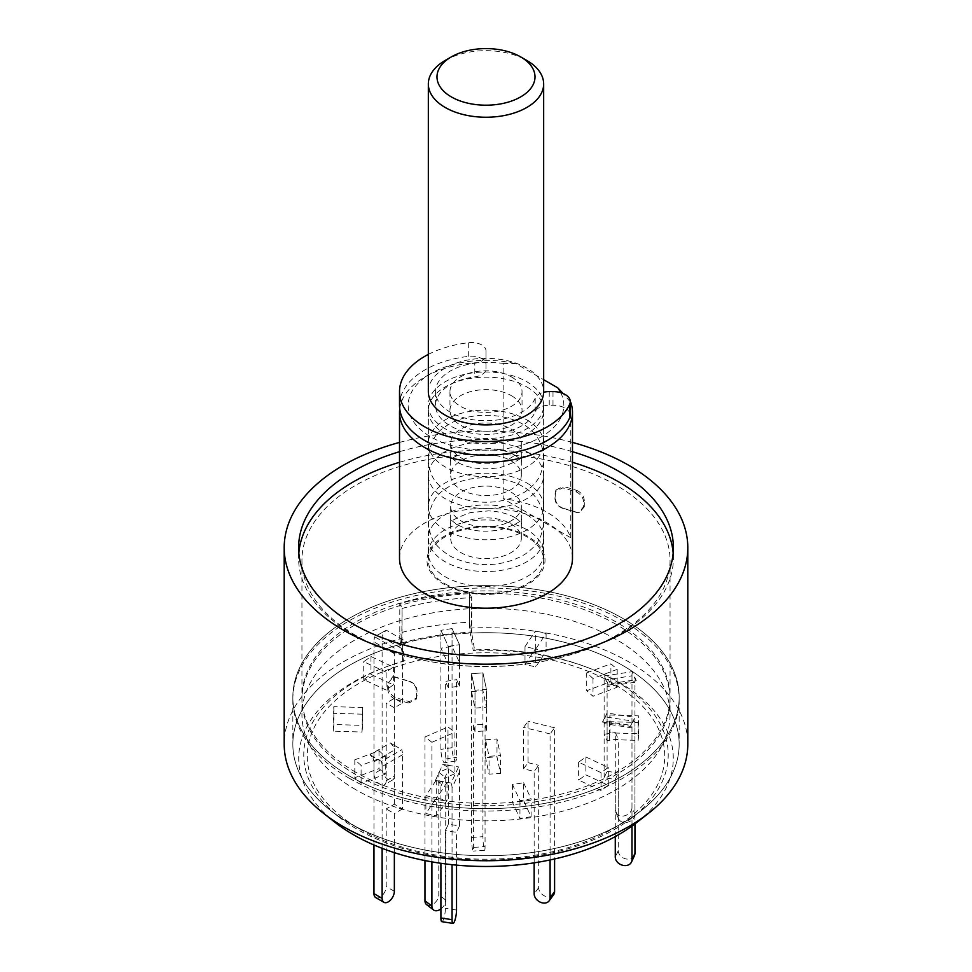 <?xml version="1.0" encoding="UTF-8"?>
<svg xmlns="http://www.w3.org/2000/svg" width="972" height="972" viewBox="0 0 972 972"><rect width="100%" height="100%" fill="white"/><g stroke="black" fill="none" stroke-linecap="round" stroke-linejoin="round"><path stroke-width="0.73" stroke-dasharray="4.86 3.65" d="M527.723 536.252A59.013 34.069 0 0 0 469.719 527.602A59.013 34.069 0 0 0 428.494 552.703A59.013 34.069 0 0 0 444.277 584.427A59.013 34.069 0 0 0 514.589 590.138A59.013 34.069 0 0 0 543.506 552.703A59.013 34.069 0 0 0 527.723 536.252M554.951 498.405C555.158 503.034 557.734 506.363 562.715 508.405A184.06 106.264 0 0 1 576.262 512.39L578.571 512.73L583.54 506.813L583.54 502.463C583.394 497.761 580.964 494.238 576.262 491.893A184.06 106.264 180 0 0 562.715 487.908L555.389 491.468L554.951 498.405L555.935 490.022L563.25 486.462L562.715 487.908M616.151 624.364A184.06 106.264 0 0 0 415.566 601.328A184.06 106.264 0 0 0 301.94 699.5A184.06 106.264 0 0 0 355.849 774.635A184.06 106.264 0 0 0 556.434 797.672A184.06 106.264 0 0 0 670.06 699.5A184.06 106.264 0 0 0 616.151 624.364M355.849 635.481A184.06 106.264 180 0 1 301.94 560.346A184.06 106.264 180 0 1 415.566 462.162A184.06 106.264 180 0 1 616.151 485.198A184.06 106.264 180 0 1 670.06 560.346A184.06 106.264 180 0 1 556.434 658.518A184.06 106.264 180 0 1 355.849 635.481M572.484 451.701A187.389 108.184 0 0 0 399.516 451.701M572.484 462.295A187.389 108.184 0 0 0 399.516 462.295M298.841 552.971A187.389 108.184 0 0 0 298.611 558.268A187.389 108.184 0 0 0 353.492 634.765A187.389 108.184 0 0 0 557.709 658.214A187.389 108.184 0 0 0 673.389 558.268A187.389 108.184 0 0 0 673.159 552.971M404.96 660.644A182.214 105.195 0 0 0 387.889 666.221A182.214 105.195 0 0 0 339.325 817.294A182.214 105.195 0 0 0 357.149 829.262A182.214 105.195 0 0 0 632.675 817.294A182.214 105.195 0 0 0 614.851 680.485A182.214 105.195 0 0 0 584.111 666.221A182.214 105.195 0 0 0 474.579 649.879L471.699 633.015A193.161 111.513 180 0 1 622.578 665.37A193.161 111.513 180 0 1 679.161 744.224A193.161 111.513 180 0 1 641.484 810.393A193.161 111.513 180 0 1 349.422 823.077A193.161 111.513 180 0 1 330.516 810.393A193.161 111.513 180 0 1 292.839 744.224A193.161 111.513 180 0 1 402.08 643.78L404.96 660.644L403.623 661.239A187.292 108.135 0 0 0 385.167 667.229A187.292 108.135 0 0 0 335.243 822.506M636.757 822.506A187.292 108.135 0 0 0 618.435 681.882A187.292 108.135 0 0 0 586.833 667.229A187.292 108.135 0 0 0 473.243 650.475L469.415 628.106L469.415 592.798L469.415 622.226A201.799 116.506 0 0 0 399.796 632.991L399.796 603.576L402.08 608.472L401.703 642.966A194.594 112.351 180 0 1 471.311 632.201L471.699 597.707L469.415 592.798A201.799 116.506 0 0 0 399.796 603.576L399.796 638.883A201.799 116.506 180 0 0 284.201 744.224M402.08 608.472A193.161 111.513 180 0 1 471.699 597.707A193.161 111.513 0 0 0 402.08 608.472L402.08 643.78A193.161 111.513 180 0 1 471.699 633.015L471.699 597.707L469.415 592.798A201.799 116.506 180 0 0 399.796 603.576L402.08 608.472M349.422 778.353A193.161 111.513 180 0 1 292.839 699.5A193.161 111.513 180 0 1 412.079 596.468A193.161 111.513 180 0 1 622.578 620.646A193.161 111.513 180 0 1 679.161 699.5A193.161 111.513 180 0 1 559.921 802.532A193.161 111.513 180 0 1 349.422 778.353M399.516 558.268A86.484 49.937 180 0 1 452.903 512.135A86.484 49.937 180 0 1 547.151 522.96A86.484 49.937 180 0 1 572.484 558.268M399.735 408.799A86.484 49.937 180 0 1 424.849 377.015A86.484 49.937 180 0 1 503.156 363.382L503.156 498.733A86.484 49.937 180 0 1 547.151 512.365A86.484 49.937 180 0 1 570.771 537.771L570.771 402.42L563.08 393.49M445.225 428.798A57.664 33.291 180 0 1 428.336 405.263A57.664 33.291 180 0 1 463.936 374.512A57.664 33.291 180 0 1 526.775 381.729A57.664 33.291 180 0 1 543.664 405.263A57.664 33.291 180 0 1 508.064 436.015A57.664 33.291 180 0 1 445.225 428.798M469.415 628.106A201.799 116.506 180 0 1 628.702 661.835A201.799 116.506 180 0 1 687.799 744.224M403.623 661.239L399.796 638.883M473.243 650.475L474.579 649.879M399.516 442.406A201.799 116.506 180 0 1 572.484 442.406M570.771 537.771L503.156 498.733M503.156 363.382L516.168 363.844L543.664 379.712M560.71 392.664A77.833 44.943 180 0 1 519.947 445.698A77.833 44.943 180 0 1 422.577 431.313A77.833 44.943 180 0 1 430.961 373.491A77.833 44.943 180 0 1 516.168 363.844M417.049 695.454L416.611 698.03L409.285 701.59A184.06 106.264 0 0 1 395.738 697.604C391.048 695.284 388.618 691.76 388.46 687.046L388.46 682.696L393.429 676.767L395.738 677.12A184.06 106.264 180 0 0 409.285 681.105C414.242 683.122 416.83 686.451 417.049 691.104L416.514 696.9L416.514 691.189C416.308 686.56 413.72 683.231 408.75 681.19L409.285 681.105M409.285 701.59L408.75 703.048L416.065 699.488L416.514 696.9M395.738 677.12L394.972 677.132A185.494 107.09 0 0 0 408.75 681.19M394.972 677.132L392.664 676.791L388.46 682.696M388.46 687.046L387.707 688.431L387.707 682.721M387.707 688.431C387.852 693.121 390.27 696.645 394.972 698.99L395.738 697.604M408.75 703.048A185.494 107.09 180 0 1 394.972 698.99M562.715 508.405L563.25 508.32C558.293 506.291 555.705 502.961 555.486 498.308M554.951 494.055L555.486 492.597M576.262 491.893L577.028 490.52A185.494 107.09 0 0 0 563.25 486.462M577.028 490.52C581.718 492.84 584.136 496.364 584.293 501.078L583.54 502.463M583.54 506.813L584.293 506.789L584.293 501.078M584.293 506.789L579.336 512.706L576.262 512.39M563.25 508.32A185.494 107.09 180 0 1 577.028 512.365M399.516 405.263A86.484 49.937 180 0 1 424.849 369.955A86.484 49.937 180 0 1 468.698 356.335A14.41 8.323 180 0 1 486 364.488L486 368.752A14.41 8.323 180 0 1 474.786 376.869A50.447 29.124 0 0 0 450.328 384.669A50.447 29.124 0 0 0 435.553 405.263A50.447 29.124 0 0 0 466.694 432.175A50.447 29.124 0 0 0 521.672 425.858A50.447 29.124 0 0 0 535.195 411.739A14.41 8.323 180 0 1 539.047 407.705A14.41 8.323 180 0 1 549.241 405.263L552.995 405.263A17.302 9.987 180 0 1 570.285 415.251M428.336 354.391A86.484 49.937 180 0 1 468.698 342.691A14.41 8.323 180 0 1 486 350.843L486 364.488M535.195 411.739L535.195 398.083A14.41 8.323 180 0 1 539.047 394.049A14.41 8.323 180 0 1 543.652 392.263M535.195 398.083A50.447 29.124 180 0 1 521.672 412.213A50.447 29.124 180 0 1 466.694 418.519A50.447 29.124 180 0 1 435.553 391.607A50.447 29.124 180 0 1 450.328 371.012A50.447 29.124 180 0 1 474.786 363.212L474.786 376.869M486 368.752L486 355.096A14.41 8.323 180 0 1 474.786 363.212M486 355.096L486 350.843M471.493 691.566L482.938 690.752L486.45 707.264L475.004 708.078L471.493 691.566L471.493 673.693L482.938 672.879L482.938 836.685A8.651 0.863 -94.1 0 0 483.995 848.714A8.651 0.863 -94.1 0 0 484.603 850.269A8.651 0.863 -94.1 0 0 485.052 846.6L485.052 724.201L486.45 730.81L475.004 731.624L475.004 690.217L471.493 673.693L471.493 837.5A8.651 0.863 -94.1 0 0 472.55 849.516A8.651 0.863 -94.1 0 0 473.157 851.083A8.651 0.863 -94.1 0 0 473.607 847.414L473.607 725.015L485.052 724.201M482.938 690.752L482.938 672.879L486.45 689.403L475.004 690.217L471.493 673.693L482.938 672.879L486.45 689.403L486.45 730.81M475.004 731.624L473.607 725.015M459.513 686.062L459.513 644.667L452.053 628.58L440.911 630.306L452.053 628.58L452.053 747.675A8.651 1.823 -98.8 0 0 454.288 759.557A8.651 1.823 -98.8 0 0 455.613 761.04A8.651 1.823 -98.8 0 0 456.536 757.309L456.536 679.635L459.513 686.062L448.371 687.787L448.371 646.392L459.513 644.667L448.371 646.392L440.911 630.306L440.911 749.388A8.651 1.823 -98.8 0 0 443.159 761.283A8.651 1.823 -98.8 0 0 444.471 762.765A8.651 1.823 -98.8 0 0 445.395 759.035L445.395 681.36L456.536 679.635M440.911 648.178L440.911 630.306L448.371 646.392L448.371 664.253L440.911 648.178L452.053 646.453L459.513 662.527L448.371 664.253M448.371 687.787L445.395 681.36M355.849 789.726A184.06 106.264 180 0 1 301.94 714.59A184.06 106.264 180 0 1 415.566 616.418A184.06 106.264 180 0 1 616.151 639.454A184.06 106.264 180 0 1 670.06 714.59A184.06 106.264 180 0 1 556.434 812.762A184.06 106.264 180 0 1 355.849 789.726M355.849 772.29A184.06 106.264 180 0 1 301.94 697.143A184.06 106.264 180 0 1 415.566 598.971A184.06 106.264 180 0 1 616.151 622.007A184.06 106.264 180 0 1 670.06 697.143A184.06 106.264 180 0 1 556.434 795.327A184.06 106.264 180 0 1 355.849 772.29M402.08 643.78A193.161 111.513 0 0 0 292.839 744.224A193.161 111.513 0 0 0 349.422 823.077L359.616 828.958A178.739 103.19 0 0 0 612.384 828.958A178.739 103.19 0 0 0 612.384 683.024A178.739 103.19 0 0 0 359.616 683.024A178.739 103.19 0 0 0 359.616 828.958L349.422 823.077A193.161 111.513 0 0 0 622.578 823.077A193.161 111.513 0 0 0 679.161 744.224A193.161 111.513 0 0 0 622.578 665.37A193.161 111.513 0 0 0 471.699 633.015M622.578 618.289A193.161 111.513 180 0 1 679.161 697.143A193.161 111.513 180 0 1 559.921 800.175A193.161 111.513 180 0 1 349.422 775.996A193.161 111.513 180 0 1 292.839 697.143A193.161 111.513 180 0 1 412.079 594.123A193.161 111.513 180 0 1 622.578 618.289A193.161 111.513 0 0 0 412.079 594.123A193.161 111.513 0 0 0 292.839 697.143A193.161 111.513 0 0 0 349.422 775.996A193.161 111.513 0 0 0 559.921 800.175A193.161 111.513 0 0 0 679.161 697.143A193.161 111.513 0 0 0 622.578 618.289M469.415 622.226L471.311 632.201M401.703 642.966L399.796 632.991M349.422 823.077L349.422 823.077A193.161 111.513 0 0 0 559.921 847.256A193.161 111.513 0 0 0 679.161 744.224A193.161 111.513 0 0 0 622.578 665.37A193.161 111.513 0 0 0 412.079 641.192A193.161 111.513 0 0 0 292.839 744.224A193.161 111.513 0 0 0 349.422 823.077M586.724 672.855L610.902 663.791L617.184 669.38L593.005 678.444L586.724 672.855L586.724 690.715L610.902 681.651L617.184 687.24L593.005 696.304L586.724 690.715M609.979 715.003L638.762 715.878L638.167 722.524L609.371 721.661L609.979 715.003L609.979 732.876L638.762 733.739L638.167 740.397L609.371 739.522L609.979 732.876M585.873 757.006L608.278 767.479L601.024 772.643L578.619 762.169L585.873 757.006L585.873 774.866L608.278 785.34L601.024 790.515L578.619 780.042L585.873 774.866M523.629 782.788L531.089 798.875L519.947 800.588L512.487 784.513L523.629 782.788L523.629 800.661L531.089 816.735L519.947 818.46L512.487 802.386L523.629 800.661M446.998 782.533L436.671 798.073L425.906 795.691L436.234 780.152L446.998 782.533L446.998 800.406L436.671 815.933L425.906 813.552L436.234 798.012L446.998 800.406M385.277 756.325L361.098 765.389L354.816 759.8L378.995 750.736L385.277 756.325L385.277 774.186L361.098 783.25L354.816 777.673L378.995 768.609L385.277 774.186M362.021 714.177L333.238 713.302L333.833 706.656L362.629 707.519L362.021 732.038L333.238 731.163L333.833 724.517L362.629 725.391L362.021 732.038M386.127 672.174L363.722 661.701L370.976 656.525L393.381 667.011L386.127 672.174L386.127 690.047L363.722 679.574L370.976 674.398L393.381 684.871L386.127 690.047M452.053 646.453L452.053 628.58L459.513 644.667L459.513 662.527M525.002 646.647L535.329 631.107L546.094 633.489L535.766 649.029L525.002 646.647L525.002 664.508L535.329 648.968L546.094 651.362L535.766 666.901L525.002 664.508M485.55 739.777L496.996 738.963L500.507 755.487L489.062 756.301L485.55 739.777L485.55 757.638L496.996 756.836L500.507 773.348L489.062 774.162L485.55 757.638M486.45 707.264L486.45 689.403L475.004 690.217L475.004 708.078M489.062 774.162L489.062 756.301M500.507 773.348L500.507 755.487M496.996 738.963L496.996 756.836M546.094 633.489L546.094 651.362M535.766 649.029L535.766 666.901M535.329 648.968L535.329 631.107M370.976 656.525L370.976 674.398M393.381 667.011L393.381 684.871M363.722 679.574L363.722 661.701M333.833 706.656L333.833 724.517M362.629 707.519L362.629 725.391M333.238 731.163L333.238 713.302M354.816 759.8L354.816 777.673M378.995 750.736L378.995 768.609M361.098 783.25L361.098 765.389M425.906 795.691L425.906 813.552M436.234 780.152L436.234 798.012M436.671 815.933L436.671 798.073M519.947 800.588L519.947 818.46M512.487 784.513L512.487 802.386M531.089 816.735L531.089 798.875M601.024 772.643L601.024 790.515M578.619 762.169L578.619 780.042M608.278 785.34L608.278 767.479M638.167 722.524L638.167 740.397M609.371 721.661L609.371 739.522M638.762 733.739L638.762 715.878M617.184 669.38L617.184 687.24M593.005 678.444L593.005 696.304M610.902 681.651L610.902 663.791M553.603 894.762A8.651 6.5 36.3 0 1 546.641 896.706A8.651 6.5 36.3 0 1 538.67 887.691L538.67 765.292L534.163 771.416L523.556 768.816L528.063 762.68L528.063 721.285L523.556 727.408L523.556 768.816M550.091 859.953L550.091 733.909L554.599 727.785L554.599 858.969M550.091 733.909L523.556 727.408M534.163 862.844L534.163 771.416M554.599 727.785L528.063 721.285M528.063 762.68L538.67 765.292M426.623 904.64A8.651 5.638 127.5 0 0 431.872 904.835A8.651 5.638 127.5 0 0 438.785 894.775L438.785 772.363L447.995 768.366L454.932 773.676L454.932 732.268L447.995 726.959L447.995 768.366M424.971 860.572L424.971 736.97L431.908 742.292L431.908 861.872M424.971 736.97L447.995 726.959M431.908 742.292L454.932 732.268M440.911 908.905A8.651 5.638 127.5 0 0 445.723 900.084L445.723 777.685L438.785 772.363M454.932 773.676L445.723 777.685M634.959 814.074A8.651 6.816 -24.9 0 1 626.612 822.433A8.651 6.816 -24.9 0 1 618.763 819.007A8.651 6.816 -24.9 0 1 618.253 816.662L618.253 738.975L607.111 740.7L604.134 734.273L604.134 680.133A17.302 3.657 81.2 0 1 604.39 675.977L632.237 671.664L635.36 679.914A5.771 1.215 -98.8 0 0 634.959 682.259L634.959 814.074L631.982 807.647A8.651 6.816 -24.9 0 1 623.623 815.994A8.651 6.816 -24.9 0 1 615.786 812.58A8.651 6.816 -24.9 0 1 615.276 810.223L615.276 732.548L618.253 738.975M607.111 740.7L607.111 686.56A5.771 1.215 81.2 0 1 607.512 684.227L604.39 675.977M607.002 681.603L608.399 685.102L607.719 684.081L635.567 679.78L636.283 680.789L634.85 677.29M604.134 680.133L631.982 675.819A17.302 3.657 81.2 0 1 632.237 671.664M631.982 675.819L631.982 807.647M604.134 734.273L615.276 732.548M608.399 685.102L636.283 680.789M634.461 855.615A8.651 6.816 24.9 0 1 626.612 859.041A8.651 6.816 24.9 0 1 618.253 850.682L618.253 773.007L615.276 779.435L604.134 777.709L607.111 771.282L607.111 717.142A17.302 3.657 98.8 0 0 606.856 712.986L634.704 717.3L631.581 725.537A5.771 1.215 -81.2 0 1 631.982 727.882L631.982 826.091M604.134 777.709L604.134 723.581A5.771 1.215 98.8 0 0 603.734 721.236L606.856 712.986M604.256 718.612L602.433 722.05L603.515 721.09L631.363 725.404L630.318 726.363L632.104 722.913M607.111 717.142L634.959 721.455A17.302 3.657 98.8 0 0 634.704 717.3M634.959 721.455L634.959 823.892M607.111 771.282L618.253 773.007M615.276 836.588L615.276 779.435M602.433 722.05L630.318 726.363M441.835 921.675A8.651 1.823 98.8 0 0 443.159 920.192A8.651 1.823 98.8 0 0 445.395 908.31L445.395 830.623L448.371 824.195L459.513 825.921L459.513 771.78A17.302 13.644 -155.1 0 0 458.565 766.92L451.093 783.007L441.361 781.5L439.429 782.703A5.771 4.544 24.9 0 1 440.911 786.129L440.911 863.294M448.371 824.195L448.371 770.055A5.771 4.544 -155.1 0 0 446.901 766.629L448.821 765.414L458.565 766.92M446.901 766.629L442.868 764.369L435.395 780.467L439.429 782.703M448.821 765.414L442.868 764.369M435.395 780.467L441.361 781.5M459.513 771.78L452.053 787.855A17.302 13.644 -155.1 0 0 451.093 783.007M452.053 787.855L452.053 864.691M456.536 865.129L456.536 832.348L445.395 830.623M459.513 825.921L456.536 832.348M375.763 897.606A8.651 4.994 120 0 0 380.076 897.18A8.651 4.994 120 0 0 386.2 886.586L386.2 808.911L394.353 804.196L402.505 808.911L402.505 754.77A17.302 9.987 -120 0 0 401.8 749.655L381.425 761.428L374.293 757.309L372.883 758.002A5.771 3.329 60 0 1 373.965 761.829L373.965 844.996M394.353 804.196L394.353 750.056A5.771 3.329 -120 0 0 393.271 746.241L394.681 745.536L401.8 749.655M393.271 746.241L390.428 742.912L370.016 754.697L372.883 758.002M394.681 745.536L390.428 742.912M370.016 754.697L374.293 757.309M402.505 754.77L382.118 766.531A17.302 9.987 -120 0 0 381.425 761.428M382.118 766.531L382.118 848.325M394.353 852.651L394.353 813.613L386.2 808.911M402.505 808.911L394.353 813.613M382.118 768.986A8.651 4.994 -120 0 0 388.241 779.58A8.651 4.994 -120 0 0 392.554 780.006A8.651 4.994 -120 0 0 394.353 776.057L394.353 698.37L402.505 703.084L394.353 707.786L394.353 653.646A17.302 9.987 -60 0 1 395.045 648.543L374.67 636.769L381.789 632.651L383.211 633.343A5.771 3.329 120 0 0 382.118 637.17L382.118 768.986L373.965 773.7A8.651 4.994 -120 0 0 380.076 784.295A8.651 4.994 -120 0 0 384.402 784.72A8.651 4.994 -120 0 0 386.2 780.759L386.2 703.084L394.353 698.37M402.505 703.084L402.505 648.944A5.771 3.329 -60 0 1 403.587 645.116L402.177 644.424L395.045 648.543M403.587 645.116L406.733 641.97L386.321 630.184L383.211 633.343M402.177 644.424L406.733 641.97M386.321 630.184L381.789 632.651M394.353 653.646L373.965 641.885A17.302 9.987 -60 0 1 374.67 636.769M373.965 641.885L373.965 773.7M394.353 707.786L386.2 703.084M428.336 391.607A57.664 33.291 180 0 1 463.936 360.855A57.664 33.291 180 0 1 526.775 368.072A57.664 33.291 180 0 1 543.664 391.607M511.479 376.905A36.037 20.801 180 0 1 522.037 391.607A36.037 20.801 180 0 1 499.79 410.828A36.037 20.801 180 0 1 460.521 406.32A36.037 20.801 180 0 1 449.963 391.607A36.037 20.801 180 0 1 472.21 372.385A36.037 20.801 180 0 1 511.479 376.905M511.479 395.726A36.037 20.801 180 0 1 522.037 410.439A36.037 20.801 180 0 1 499.79 429.66A36.037 20.801 180 0 1 460.521 425.153A36.037 20.801 180 0 1 449.963 410.439A36.037 20.801 180 0 1 472.21 391.218A36.037 20.801 180 0 1 511.479 395.726M526.775 386.905A57.664 33.291 180 0 1 543.664 410.439A57.664 33.291 180 0 1 508.064 441.203A57.664 33.291 180 0 1 445.225 433.986A57.664 33.291 180 0 1 428.336 410.439A57.664 33.291 180 0 1 463.936 379.688A57.664 33.291 180 0 1 526.775 386.905M526.775 419.855A57.664 33.291 180 0 1 543.664 443.402A57.664 33.291 180 0 1 508.064 474.154A57.664 33.291 180 0 1 445.225 466.937A57.664 33.291 180 0 1 428.336 443.402A57.664 33.291 180 0 1 463.936 412.638A57.664 33.291 180 0 1 526.775 419.855M510.968 428.98A35.32 20.388 180 0 1 521.32 443.402A35.32 20.388 180 0 1 499.511 462.235A35.32 20.388 180 0 1 461.032 457.812A35.32 20.388 180 0 1 450.68 443.402A35.32 20.388 180 0 1 472.489 424.557A35.32 20.388 180 0 1 510.968 428.98M510.968 460.752A35.32 20.388 180 0 1 521.32 475.174A35.32 20.388 180 0 1 499.511 494.007A35.32 20.388 180 0 1 461.032 489.596A35.32 20.388 180 0 1 450.68 475.174A35.32 20.388 180 0 1 472.489 456.342A35.32 20.388 180 0 1 510.968 460.752M526.775 451.64A57.664 33.291 180 0 1 543.664 475.174A57.664 33.291 180 0 1 508.064 505.926A57.664 33.291 180 0 1 445.225 498.709A57.664 33.291 180 0 1 428.336 475.174A57.664 33.291 180 0 1 463.936 444.423A57.664 33.291 180 0 1 526.775 451.64M526.775 482.938A57.664 33.291 180 0 1 543.664 506.485A57.664 33.291 180 0 1 508.064 537.237A57.664 33.291 180 0 1 445.225 530.019A57.664 33.291 180 0 1 428.336 506.485A57.664 33.291 180 0 1 463.936 475.721A57.664 33.291 180 0 1 526.775 482.938M510.968 492.063A35.32 20.388 180 0 1 521.32 506.485A35.32 20.388 180 0 1 499.511 525.317A35.32 20.388 180 0 1 461.032 520.895A35.32 20.388 180 0 1 450.68 506.485A35.32 20.388 180 0 1 472.489 487.64A35.32 20.388 180 0 1 510.968 492.063M510.968 523.847A35.32 20.388 180 0 1 521.32 538.257A35.32 20.388 180 0 1 499.511 557.102A35.32 20.388 180 0 1 461.032 552.679A35.32 20.388 180 0 1 450.68 538.257A35.32 20.388 180 0 1 472.489 519.425A35.32 20.388 180 0 1 510.968 523.847M526.775 514.723A57.664 33.291 180 0 1 543.664 538.257A57.664 33.291 180 0 1 508.064 569.009A57.664 33.291 180 0 1 445.225 561.792A57.664 33.291 180 0 1 428.336 538.257A57.664 33.291 180 0 1 463.936 507.506A57.664 33.291 180 0 1 526.775 514.723M445.225 583.88A57.664 33.291 0 0 0 508.064 591.098A57.664 33.291 0 0 0 543.664 560.346A57.664 33.291 0 0 0 526.775 536.799A57.664 33.291 0 0 0 463.936 529.582A57.664 33.291 0 0 0 428.336 560.346A57.664 33.291 0 0 0 445.225 583.88M445.225 60.422A57.664 33.291 180 0 1 526.775 60.422M526.775 529.691A57.664 33.291 0 0 0 463.936 522.474A57.664 33.291 0 0 0 428.336 553.226A57.664 33.291 0 0 0 445.225 576.76A57.664 33.291 0 0 0 508.064 583.978A57.664 33.291 0 0 0 543.664 553.226A57.664 33.291 0 0 0 526.775 529.691M468.698 356.335L468.698 342.691M549.241 391.607L549.241 405.263M552.995 405.263L552.995 391.607M471.493 837.5L482.938 836.685M473.607 847.414L485.052 846.6M452.053 747.675L440.911 749.388M445.395 759.035L456.536 757.309M538.67 887.691L534.163 893.815M445.723 900.084L438.785 894.775M615.276 810.223L618.253 816.662M634.959 682.259L607.111 686.56M618.253 850.682L615.276 857.122M631.982 727.882L604.134 723.581M456.536 910.035L445.395 908.31M440.911 786.129L448.371 770.055M394.353 891.288L386.2 886.586M373.965 761.829L394.353 750.056M386.2 780.759L394.353 776.057M382.118 637.17L402.505 648.944M428.494 552.703L428.336 405.263M301.94 560.346L301.94 699.5M298.611 558.268L298.611 547.673M292.839 699.5L292.839 744.224M632.675 817.294L641.484 810.393M387.889 666.221L385.167 667.229M584.111 666.221L586.833 667.229M339.325 817.294L330.516 810.393M673.389 558.268L673.389 547.673M679.161 699.5L679.161 744.224M430.961 373.491L424.849 377.015M543.506 552.703L543.664 405.263M670.06 560.346L670.06 699.5M416.065 699.488L416.599 698.03M392.664 676.779L393.429 676.755M555.935 490.022L555.401 491.468M579.336 512.718L578.571 512.742M435.553 405.263L435.553 391.607M514.832 455.2C508.089 451.3 499.316 449.064 488.527 448.505L470.533 450.17C456.05 455.503 449.295 459.173 450.291 461.178L450.291 456.22C450.121 456.889 452.417 458.881 457.168 462.198C469.099 468.662 483.655 470.387 500.823 467.374C515.61 462.125 522.572 458.407 521.709 456.22L521.709 461.178C520.98 459.671 518.696 457.678 514.832 455.2M522.912 424.242C502.33 411.921 466.524 412.225 446.513 425.821C435.857 431.835 429.794 442.722 428.348 458.492C429.903 475.405 432.601 481.735 449.088 493.156C469.294 504.067 499.401 506.862 524.929 491.929C533.361 486.036 538.67 479.816 540.869 473.279C549.058 449.526 537.042 431.726 522.912 424.242M514.832 517.578C508.089 513.678 499.316 511.442 488.527 510.883L470.533 512.548C456.05 517.882 449.295 521.551 450.291 523.556L450.291 518.598C450.121 519.267 452.417 521.259 457.168 524.576C469.099 531.04 483.655 532.765 500.823 529.752C515.61 524.503 522.572 520.785 521.709 518.598L521.709 523.556C520.98 522.049 518.696 520.056 514.832 517.578M522.912 486.62C502.33 474.3 466.524 474.603 446.513 488.199C435.857 494.213 429.794 505.1 428.348 520.87C429.903 537.783 432.601 544.113 449.088 555.534C469.294 566.457 499.401 569.24 524.929 554.307C533.361 548.415 538.67 542.194 540.869 535.657C549.058 511.904 537.042 494.104 522.912 486.62M484.603 850.269L473.157 851.083M455.613 761.04L444.471 762.765M301.94 697.143L301.94 714.59M612.384 828.958L622.578 823.077M670.06 697.143L670.06 714.59M618.763 819.007L615.786 812.58M392.554 780.006L384.402 784.72M522.037 391.607L522.037 410.439M543.664 410.439L543.664 443.402M521.32 443.402L521.32 475.174M543.664 475.174L543.664 506.485M521.32 506.485L521.32 538.257M543.664 538.257L543.664 560.346M428.336 538.257L428.336 560.346M450.68 506.485L450.68 538.257M428.336 475.174L428.336 506.485M450.68 443.402L450.68 475.174M428.336 410.439L428.336 443.402M449.963 391.607L449.963 410.439"/><path stroke-width="1.46" d="M399.516 451.701A187.389 108.184 0 0 0 298.611 547.673A187.389 108.184 0 0 0 353.492 624.17A187.389 108.184 0 0 0 557.709 647.631A187.389 108.184 0 0 0 673.389 547.673A187.389 108.184 0 0 0 618.508 471.177A187.389 108.184 0 0 0 572.484 451.701M673.159 552.971A187.389 108.184 0 0 0 618.508 481.772A187.389 108.184 0 0 0 572.484 462.295M399.516 462.295A187.389 108.184 0 0 0 298.841 552.971M570.771 402.42A86.484 49.937 180 0 1 572.484 412.322A86.484 49.937 180 0 1 519.097 458.456A86.484 49.937 180 0 1 424.849 447.63A86.484 49.937 180 0 1 399.516 412.322A86.484 49.937 180 0 1 399.735 408.799M572.484 412.322L572.484 558.268A86.484 49.937 180 0 1 519.097 604.402A86.484 49.937 180 0 1 424.849 593.576A86.484 49.937 180 0 1 399.516 558.268L399.516 412.322M572.484 442.406A201.799 116.506 180 0 1 628.702 465.284A201.799 116.506 180 0 1 687.799 547.673A201.799 116.506 180 0 1 563.225 655.31A201.799 116.506 180 0 1 343.298 630.063A201.799 116.506 180 0 1 284.201 547.673A201.799 116.506 180 0 1 399.516 442.406M687.799 547.673L687.799 744.224A201.799 116.506 180 0 1 648.446 813.357A201.799 116.506 180 0 1 343.298 826.613A201.799 116.506 180 0 1 323.555 813.357A201.799 116.506 180 0 1 284.201 744.224L284.201 547.673M323.555 813.357L335.243 822.506A187.292 108.135 0 0 0 353.565 834.802A187.292 108.135 0 0 0 636.757 822.506L648.446 813.357M543.664 379.712L557.758 387.84L563.08 393.49M557.758 387.84A77.833 44.943 180 0 1 560.71 392.664M543.652 392.263A14.41 8.323 180 0 1 549.241 391.607L552.995 391.607A17.302 9.987 180 0 1 570.285 401.594L570.285 415.251A17.302 9.987 180 0 1 569.738 417.741A86.484 49.937 180 0 1 547.151 440.571A86.484 49.937 180 0 1 452.903 451.397A86.484 49.937 180 0 1 399.516 405.263L399.516 391.607A86.484 49.937 180 0 1 424.849 356.299A86.484 49.937 180 0 1 428.336 354.391M570.285 401.594A17.302 9.987 180 0 1 569.738 404.097A86.484 49.937 180 0 1 547.151 426.915A86.484 49.937 180 0 1 452.903 437.74A86.484 49.937 180 0 1 399.516 391.607M550.091 859.953L550.091 897.715A8.651 6.5 36.3 0 1 549.095 900.886A8.651 6.5 36.3 0 1 542.133 902.83A8.651 6.5 36.3 0 1 534.163 893.815L534.163 862.844M554.599 858.969L554.599 891.591A8.651 6.5 36.3 0 1 553.603 894.762L549.095 900.886M424.971 860.572L424.971 900.777A8.651 5.638 127.5 0 0 426.623 904.64L433.561 909.962A8.651 5.638 127.5 0 0 438.822 910.157A8.651 5.638 127.5 0 0 440.911 908.905M431.908 861.872L431.908 906.098A8.651 5.638 127.5 0 0 433.561 909.962M631.982 826.091L631.982 859.698A8.651 6.816 24.9 0 1 631.472 862.055A8.651 6.816 24.9 0 1 623.623 865.469A8.651 6.816 24.9 0 1 615.276 857.122L615.276 836.588M634.959 823.892L634.959 853.27A8.651 6.816 24.9 0 1 634.461 855.615L631.472 862.055M440.911 863.294L440.911 917.957A8.651 1.823 98.8 0 0 441.835 921.675L452.976 923.4A8.651 1.823 98.8 0 0 454.288 921.918A8.651 1.823 98.8 0 0 456.536 910.035L456.536 865.129M452.053 864.691L452.053 919.682A8.651 1.823 98.8 0 0 452.976 923.4M373.965 844.996L373.965 893.645A8.651 4.994 120 0 0 375.763 897.606L383.916 902.32A8.651 4.994 120 0 0 388.241 901.882A8.651 4.994 120 0 0 394.353 891.288L394.353 852.651M382.118 848.325L382.118 898.359A8.651 4.994 120 0 0 383.916 902.32M451.348 96.908A49.013 28.297 0 0 0 520.652 96.908A49.013 28.297 0 0 0 520.652 56.886L526.775 60.422A57.664 33.291 180 0 1 543.664 83.957A57.664 33.291 180 0 1 508.064 114.708A57.664 33.291 180 0 1 445.225 107.491A57.664 33.291 180 0 1 428.336 83.957A57.664 33.291 180 0 1 445.225 60.422L451.348 56.886A49.013 28.297 0 0 0 451.348 96.908M543.664 83.957L543.664 391.607A57.664 33.291 180 0 1 508.064 422.37A57.664 33.291 180 0 1 445.225 415.153A57.664 33.291 180 0 1 428.336 391.607L428.336 83.957M526.775 60.422L520.652 56.886A49.013 28.297 0 0 0 451.348 56.886M569.738 417.741L569.738 404.097M554.599 891.591L550.091 897.715M431.908 906.098L424.971 900.777M631.982 859.698L634.959 853.27M440.911 917.957L452.053 919.682M373.965 893.645L382.118 898.359"/></g></svg>
